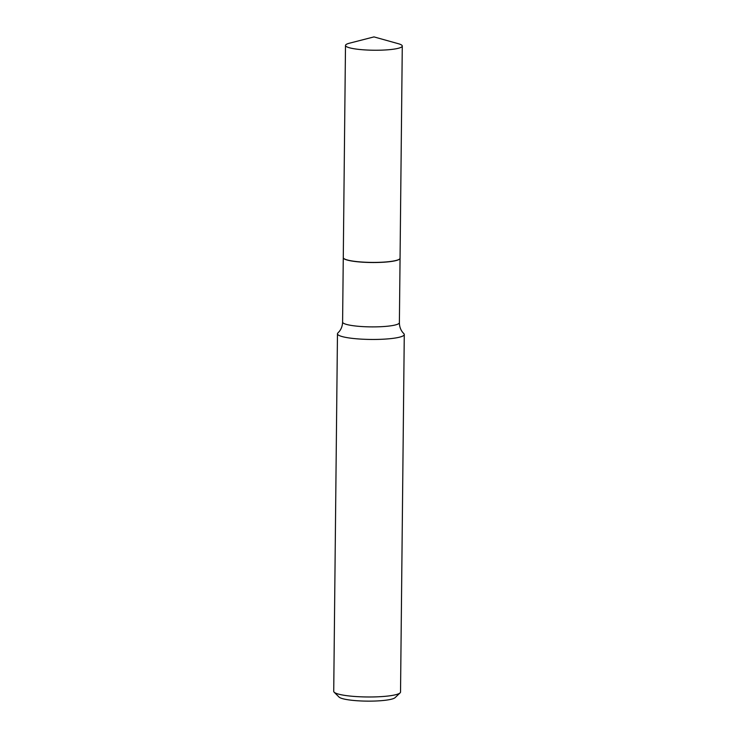 <?xml version="1.0" encoding="UTF-8"?>
<svg xmlns="http://www.w3.org/2000/svg" width="738" height="738" viewBox="0 0 738 738"><rect width="100%" height="100%" fill="white"/><g stroke="black" fill="none" stroke-linecap="round" stroke-linejoin="round"><path stroke-width="1.11" d="M388.861 49.714A28.395 4.493 -179.4 0 1 360.061 49.52A28.395 4.493 -179.4 0 1 345.495 45.442A28.395 4.493 -179.4 0 1 349.461 43.201L373.981 36.9L398.372 43.717A28.395 4.493 -179.4 0 1 402.284 46.033A28.395 4.493 -179.4 0 1 388.861 49.714M402.284 46.033L400.061 258.217A28.395 4.493 -179.4 0 1 386.638 261.889A28.395 4.493 -179.4 0 1 357.838 261.695A28.395 4.493 -179.4 0 1 343.281 257.617L345.495 45.442M400.061 258.263A28.395 4.493 -179.4 0 1 400.061 258.318A28.395 4.493 -179.4 0 1 379.424 262.424A28.395 4.493 -179.4 0 1 347.543 260.145A28.395 4.493 -179.4 0 1 343.271 257.728A28.395 4.493 -179.4 0 1 343.281 257.673M404.276 334.517L400.531 692.041A33.413 5.286 -179.4 0 1 400.097 692.881L395.098 697.65A28.395 4.493 -179.4 0 1 372.616 701.1A28.395 4.493 -179.4 0 1 342.939 698.757A28.395 4.493 -179.4 0 1 339.037 697.059L334.139 692.189A33.413 5.286 -179.4 0 1 333.724 691.34L337.469 333.816A33.413 5.286 -179.4 0 1 337.921 332.949L339.277 331.491C341.362 328.917 342.469 325.781 342.598 322.091A28.395 4.493 -179.4 0 0 346.869 324.517A28.395 4.493 -179.4 0 0 378.751 326.796A28.395 4.493 -179.4 0 0 399.387 322.69C399.442 326.38 400.485 329.535 402.514 332.155L403.834 333.641A33.413 5.286 -179.4 0 1 404.276 334.517A33.413 5.286 -179.4 0 1 379.996 339.342A33.413 5.286 -179.4 0 1 342.478 336.657A33.413 5.286 -179.4 0 1 337.469 333.816M400.097 692.881A33.413 5.286 -179.4 0 1 373.64 696.94A33.413 5.286 -179.4 0 1 338.733 694.181A33.413 5.286 -179.4 0 1 334.139 692.189M343.271 257.728L342.598 322.091M400.061 258.318L399.387 322.69"/></g></svg>
